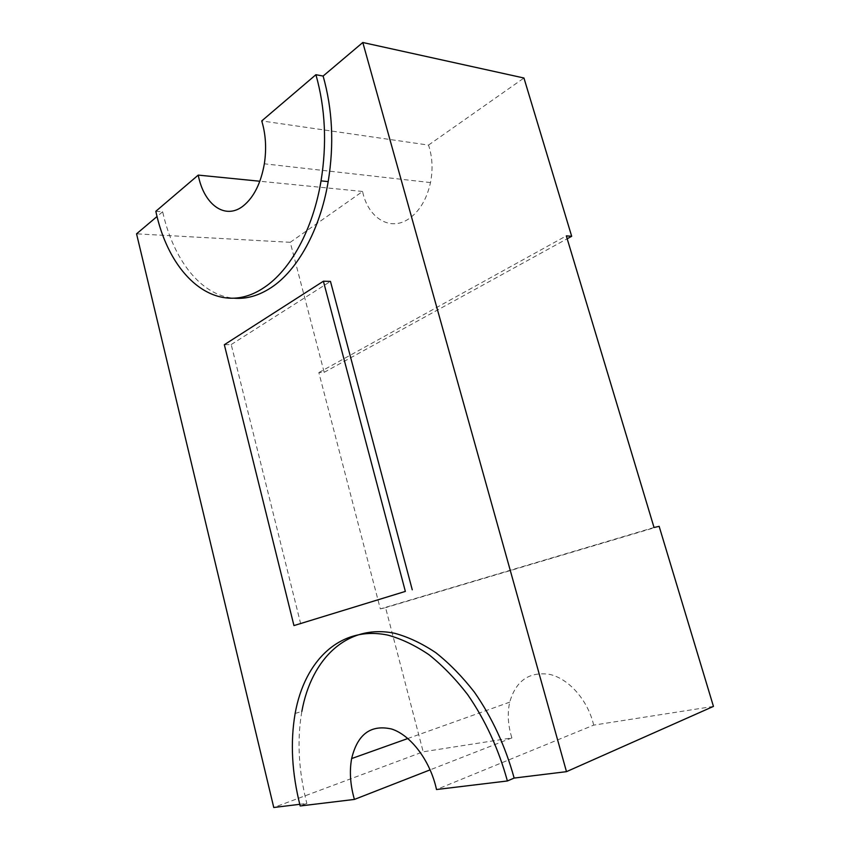 <?xml version="1.0" encoding="UTF-8"?>
<svg xmlns="http://www.w3.org/2000/svg" width="850" height="850" viewBox="0 0 850 850"><rect width="100%" height="100%" fill="white"/><g stroke="black" fill="none" stroke-linecap="round" stroke-linejoin="round"><path stroke-width="0.64" stroke-dasharray="4.25 3.19" d="M155.837 211.278L162.658 211.756C173.336 259.898 200.929 295.672 234.09 298.212M654.032 527.489L380.322 608.908L318.835 372.576L324.169 372.332L290.243 242.314L362.567 191.462C367.869 217.643 389.746 231.699 408.489 219.045C419.369 211.618 426.7 199.463 430.504 182.58C433.075 169.331 432.416 156.836 428.527 145.095L261.736 120.923M713.447 706.403L593.683 725.124L436.507 789.523M299.774 804.312L306.85 803.452L300.188 805.97M593.683 725.124C587.987 700.4 569.086 678.969 550.077 674.464C529.444 671.256 515.982 680.478 509.724 702.153C507.216 713.426 507.949 725.347 511.902 737.917L423.183 751.793L273.764 807.5M511.902 737.917L430.153 769.845M290.243 242.314L136.553 233.835M380.322 608.908L385.571 607.644L423.183 751.793M362.567 191.462L259.845 181.241M162.658 211.756L157.08 216.474M428.527 145.095L523.951 78.009M324.169 372.332L567.184 238.754M659.143 526.341L385.571 607.644M318.835 372.576L566.312 235.864M300.73 623.964L231.211 344.558L224.336 344.717M295.141 713.458L301.856 711.397C296.862 740.116 298.531 770.801 306.85 803.452M231.211 344.558L330.469 281.403M430.504 182.58L264.35 163.806M509.724 702.153L407.862 738.501"/><path stroke-width="1.27" d="M234.09 298.212C246.5 299.211 258.889 295.662 271.246 287.555C297.277 270.512 320.004 230.339 328.185 181.613C334.22 144.532 332.531 109.353 323.117 76.054L315.913 74.704L261.736 120.923C265.774 134.289 266.645 148.58 264.35 163.806C260.897 183.186 253.916 197.189 243.408 205.796C225.292 220.447 203.841 204.701 198.241 175.1L155.837 211.278C169.947 278.301 218.344 318.814 264.265 287.417C290.233 270.279 312.906 229.883 321.045 180.869C327.048 143.565 325.337 108.184 315.913 74.704M566.482 771.662L362.801 42.5L523.951 78.009L571.678 236.279L566.312 235.864L654.032 527.489L659.143 526.341L713.447 706.403L566.482 771.662L514.154 778.069L507.397 780.969L436.507 789.523C430.323 760.729 410.805 735.101 391.595 729.013C370.823 724.327 357.499 734.177 351.645 758.561C349.329 771.279 350.253 784.901 354.408 799.425L300.188 805.97C291.858 773.149 290.179 742.305 295.141 713.458C304.661 660.057 340.754 625.133 388.046 635.162C401.582 638.913 415.214 645.426 428.953 654.702C442.521 665.508 455.388 678.757 467.532 694.439C485.244 719.95 498.525 748.786 507.397 780.969M157.08 216.474L136.553 233.835L273.764 807.5L299.774 804.312M430.153 769.845L354.408 799.425M259.845 181.241L198.241 175.1M362.801 42.5L323.117 76.054M567.184 238.754L571.678 236.279M293.951 625.579L224.336 344.717L323.404 281.223L405.354 591.409L293.951 625.579L405.354 591.409M412.261 589.804L330.469 281.403L323.404 281.223M514.154 778.069C505.314 746.109 492.054 717.464 474.374 692.134C462.241 676.568 449.384 663.425 435.816 652.694C422.089 643.503 408.446 637.054 394.91 633.346C347.608 623.433 311.429 658.24 301.856 711.397M407.862 738.501L351.645 758.561M328.185 181.613L321.045 180.869"/></g></svg>
